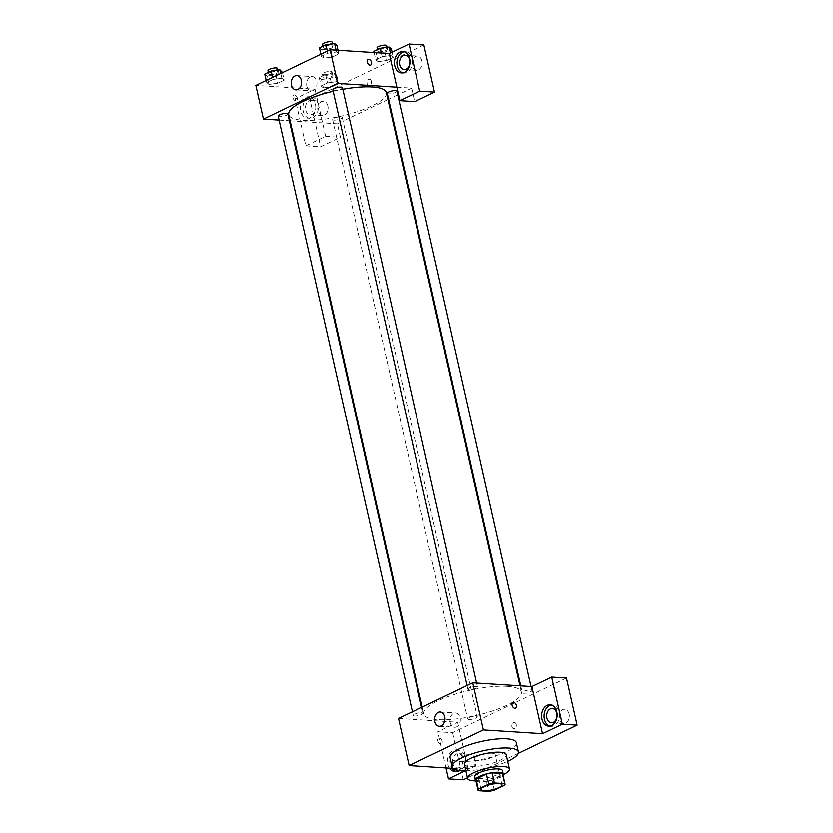 <?xml version="1.0" encoding="UTF-8"?>
<svg xmlns="http://www.w3.org/2000/svg" width="833" height="833" viewBox="0 0 833 833"><rect width="100%" height="100%" fill="white"/><g stroke="black" fill="none" stroke-linecap="round" stroke-linejoin="round"><path stroke-width="0.62" stroke-dasharray="4.17 3.12" d="M492.188 753.282A10.725 2.791 -12.7 0 1 495.219 754.49A10.725 2.791 -12.7 0 1 485.368 759.571A10.725 2.791 -12.7 0 1 474.3 759.207A10.725 2.791 -12.7 0 1 480.474 755.146A10.725 2.791 -12.7 0 1 492.188 753.282M494.386 790.173L492.105 780.063L502.528 775.065L504.808 785.165M502.809 774.013A13.838 3.592 -12.7 0 1 502.528 775.065M492.105 780.063A13.838 3.592 -12.7 0 1 486.451 781.25L488.732 791.35M475.81 780.094A13.838 3.592 -12.7 0 0 476.08 780.583L486.451 781.25M476.018 781A14.296 3.717 167.3 0 0 499.165 777.678A14.296 3.717 167.3 0 0 503.017 774.919M502.497 770.546A14.296 3.717 -12.7 0 1 498.405 774.315A14.296 3.717 -12.7 0 1 483.567 778.282A14.296 3.717 -12.7 0 1 474.602 776.825M476.08 780.583L478.35 790.684M475.841 780.885A21.45 5.571 167.3 0 0 503.122 774.732M464.408 764.09A21.45 5.571 167.3 0 0 477.85 766.266A21.45 5.571 167.3 0 0 500.112 760.321A21.45 5.571 167.3 0 0 506.245 754.656M465.907 770.764A33.955 8.83 167.3 0 0 507.755 761.331M516.366 742.651A33.955 8.83 -12.7 0 1 506.651 751.616A33.955 8.83 -12.7 0 1 471.405 761.029A33.955 8.83 -12.7 0 1 450.112 757.582M518.334 753.376L467.5 777.803M453.256 768.411L468.292 769.369L465.376 770.764M437.887 740.881A3.124 1.999 64.3 0 0 441.396 743.838A3.124 1.999 64.3 0 0 441.844 740.152A3.124 1.999 64.3 0 0 438.689 738.194A3.124 1.999 64.3 0 0 437.887 740.881A3.124 1.999 -115.7 0 1 438.689 738.194A3.124 1.999 -115.7 0 1 441.844 740.152A3.124 1.999 -115.7 0 1 441.396 743.838A3.124 1.999 -115.7 0 1 437.887 740.881M398.518 718.452L457.671 722.232L468.292 769.369M469.323 689.745A4.936 1.281 -12.7 0 1 467.927 689.193A4.936 1.281 -12.7 0 1 472.457 686.85A4.936 1.281 -12.7 0 1 477.548 687.017A4.936 1.281 -12.7 0 1 474.706 688.891A4.936 1.281 -12.7 0 1 469.323 689.745M475.914 716.203A4.936 1.281 -12.7 0 1 477.309 716.755A4.936 1.281 -12.7 0 1 472.78 719.098A4.936 1.281 -12.7 0 1 467.688 718.931A4.936 1.281 -12.7 0 1 470.53 717.057A4.936 1.281 -12.7 0 1 475.914 716.203M566.513 677.989L452.652 732.686L437.866 731.749L457.671 722.232M421.498 712.725A4.936 1.281 -12.7 0 1 422.893 713.277A4.936 1.281 -12.7 0 1 418.364 715.609A4.936 1.281 -12.7 0 1 413.272 715.443A4.936 1.281 -12.7 0 1 416.115 713.579A4.936 1.281 -12.7 0 1 421.498 712.725M530.569 689.943A4.936 1.281 -12.7 0 1 531.964 690.505A4.936 1.281 -12.7 0 1 527.435 692.837A4.936 1.281 -12.7 0 1 522.343 692.671A4.936 1.281 -12.7 0 1 525.186 690.796A4.936 1.281 -12.7 0 1 530.569 689.943M507.276 686.33A50.042 13.005 -12.7 0 1 521.437 691.973A50.042 13.005 -12.7 0 1 475.476 715.662A50.042 13.005 -12.7 0 1 423.799 713.975A50.042 13.005 -12.7 0 1 452.642 695.014A50.042 13.005 -12.7 0 1 507.276 686.33M463.273 779.834L452.652 732.686M446.019 767.943L437.866 731.749M449.591 768.172A10.725 7.757 93.7 0 1 448.404 756.291A10.725 7.757 93.7 0 1 456.036 749.96A10.725 7.757 93.7 0 1 463.023 758.509A10.725 7.757 93.7 0 1 458.442 770.296M549.978 726.116A10.725 7.757 -86.3 0 0 551.196 726.334A10.725 7.757 -86.3 0 0 554.153 725.73A10.725 7.757 -86.3 0 0 559.609 714.058A10.725 7.757 -86.3 0 0 552.571 704.926A10.725 7.757 -86.3 0 0 551.321 704.989M569.158 714.037A7.153 5.165 -86.3 0 0 564.659 709.279A7.153 5.165 -86.3 0 0 559.047 716.088A7.153 5.165 -86.3 0 0 563.743 723.554A7.153 5.165 -86.3 0 0 569.158 714.037M455.911 771.306A10.725 7.757 -86.3 0 0 457.13 771.514A10.725 7.757 -86.3 0 0 460.097 770.921A10.725 7.757 -86.3 0 0 465.543 759.248A10.725 7.757 -86.3 0 0 458.504 750.116A10.725 7.757 -86.3 0 0 450.861 756.447A10.725 7.757 -86.3 0 0 452.059 768.328M452.871 763.195A7.153 5.165 93.7 0 1 458.275 753.678A7.153 5.165 93.7 0 1 462.773 758.436A7.153 5.165 93.7 0 1 457.359 767.953A7.153 5.165 93.7 0 1 452.871 763.195M475.091 759.227A7.153 5.165 -86.3 0 0 470.593 754.469A7.153 5.165 -86.3 0 0 464.981 761.279A7.153 5.165 -86.3 0 0 469.687 768.744A7.153 5.165 -86.3 0 0 475.091 759.227M516.304 724.502A3.124 2.26 -86.3 0 0 514.336 722.419A3.124 2.26 -86.3 0 0 511.879 725.397A3.124 2.26 -86.3 0 0 513.94 728.667A3.124 2.26 -86.3 0 0 516.304 724.502A3.124 2.26 93.7 0 1 513.94 728.667A3.124 2.26 93.7 0 1 511.879 725.397A3.124 2.26 93.7 0 1 514.336 722.419A3.124 2.26 93.7 0 1 516.304 724.502M450.268 722.492A7.153 5.165 -86.3 0 0 454.766 727.251A7.153 5.165 -86.3 0 0 460.378 720.441A7.153 5.165 -86.3 0 0 455.682 712.975A7.153 5.165 -86.3 0 0 450.268 722.492M512.941 702.521L512.941 702.521A3.124 1.999 64.3 0 0 512.493 706.207A3.124 1.999 64.3 0 0 515.648 708.154L515.658 708.154M386.366 92.619A50.042 13.005 -12.7 0 1 340.405 116.308A50.042 13.005 -12.7 0 1 288.728 114.621M333.179 91.276A50.042 13.005 -12.7 0 1 342.842 89.277M332.856 89.829A4.936 1.281 167.3 0 0 334.252 90.391A4.936 1.281 167.3 0 0 339.635 89.537A4.936 1.281 167.3 0 0 342.478 87.663M340.843 116.849A4.936 1.281 -12.7 0 1 342.238 117.401A4.936 1.281 -12.7 0 1 337.709 119.733A4.936 1.281 -12.7 0 1 332.617 119.567A4.936 1.281 -12.7 0 1 335.46 117.703A4.936 1.281 -12.7 0 1 340.843 116.849M396.893 91.141A4.936 1.281 -12.7 0 1 392.364 93.483A4.936 1.281 -12.7 0 1 387.272 93.317M287.822 113.923A4.936 1.281 -12.7 0 1 283.293 116.256A4.936 1.281 -12.7 0 1 278.201 116.089M396.852 87.194L411.648 88.142L398.497 94.462M397.726 94.827L388.594 99.21M387.928 99.543L337.386 123.815L340.416 137.289L320.611 146.806L309.991 99.658L423.862 44.961M279.097 120.087L289.363 120.743M290.123 120.795L337.386 123.815M371.372 81.374A3.124 2.26 -86.3 0 0 369.404 79.291A3.124 2.26 -86.3 0 0 366.947 82.269A3.124 2.26 -86.3 0 0 368.998 85.528A3.124 2.26 -86.3 0 0 371.372 81.374A3.124 2.26 93.7 0 1 368.998 85.528A3.124 2.26 93.7 0 1 366.947 82.269A3.124 2.26 93.7 0 1 369.404 79.291A3.124 2.26 93.7 0 1 371.362 81.374M327.879 105.999A7.153 5.165 -86.3 0 0 323.381 101.241A7.153 5.165 -86.3 0 0 317.769 108.04A7.153 5.165 -86.3 0 0 322.475 115.506A7.153 5.165 -86.3 0 0 327.879 105.999M421.946 60.809A7.153 5.165 -86.3 0 0 417.448 56.05A7.153 5.165 -86.3 0 0 411.835 62.85A7.153 5.165 -86.3 0 0 416.531 70.316A7.153 5.165 -86.3 0 0 421.946 60.809M411.648 88.142L414.678 101.616M315.561 105.208A7.153 5.165 93.7 0 1 310.147 114.725A7.153 5.165 93.7 0 1 305.659 109.966A7.153 5.165 93.7 0 1 311.063 100.449A7.153 5.165 93.7 0 1 315.561 105.208M312.885 117.682A10.725 7.757 -86.3 0 0 318.331 106.02A10.725 7.757 -86.3 0 0 311.292 96.888A10.725 7.757 -86.3 0 0 302.868 107.093A10.725 7.757 -86.3 0 0 309.918 118.286A10.725 7.757 -86.3 0 0 312.885 117.682M310.417 117.526A10.725 7.757 93.7 0 1 307.46 118.13A10.725 7.757 93.7 0 1 300.401 106.936A10.725 7.757 93.7 0 1 308.824 96.722A10.725 7.757 93.7 0 1 315.863 105.864A10.725 7.757 93.7 0 1 310.417 117.526M402.766 72.877A10.725 7.757 -86.3 0 0 403.984 73.096A10.725 7.757 -86.3 0 0 406.941 72.502A10.725 7.757 -86.3 0 0 412.397 60.83A10.725 7.757 -86.3 0 0 405.359 51.698A10.725 7.757 -86.3 0 0 404.109 51.75M315.009 89.204L325.63 136.341L305.826 145.858L295.205 98.721L315.009 89.204L255.856 85.414M305.826 145.858L320.611 146.806M295.205 98.721L309.991 99.658M325.63 136.341L340.416 137.289M321.507 79.489L330.274 78.292L336.699 75.209L334.377 73.304L325.609 74.501L319.185 77.584L321.507 79.489L323.402 87.902L332.169 86.715L338.594 83.623L336.282 81.717L327.504 82.915L321.08 86.007L323.391 87.913M264.759 74.106L267.091 76.001L268.986 84.425L277.753 83.227L284.178 80.145L281.866 78.24L273.089 79.437L266.664 82.519L268.976 84.425M319.424 47.845L321.746 49.751L323.641 58.164L332.409 56.977L338.833 53.885L336.511 51.99L327.744 53.177L321.319 56.269L323.631 58.164L332.409 56.977L338.833 53.885L336.522 51.979M373.84 51.334L376.162 53.229L378.057 61.642L386.824 60.455L393.249 57.362L390.937 55.467L382.16 56.665L375.735 59.747L378.047 61.652M306.856 86.101A7.153 5.165 -86.3 0 0 311.344 90.849A7.153 5.165 -86.3 0 0 316.957 84.05A7.153 5.165 -86.3 0 0 312.26 76.584A7.153 5.165 -86.3 0 0 306.856 86.101M368.009 59.393L368.009 59.393A3.124 1.999 64.3 0 0 367.561 63.079A3.124 1.999 64.3 0 0 370.716 65.026L370.716 65.026M292.945 97.742A3.124 1.999 64.3 0 0 296.454 100.699A3.124 1.999 64.3 0 0 296.912 97.013A3.124 1.999 64.3 0 0 293.747 95.066A3.124 1.999 64.3 0 0 292.945 97.742A3.124 1.999 -115.7 0 1 293.747 95.066A3.124 1.999 -115.7 0 1 296.912 97.013A3.124 1.999 -115.7 0 1 296.465 100.699A3.124 1.999 -115.7 0 1 292.945 97.742M321.746 49.751L330.514 48.553L336.938 45.471M331.596 45.013A4.936 1.281 -12.7 0 1 332.992 45.576A4.936 1.281 -12.7 0 1 328.462 47.908A4.936 1.281 -12.7 0 1 323.371 47.741A4.936 1.281 -12.7 0 1 326.213 45.877A4.936 1.281 -12.7 0 1 331.596 45.013M330.514 48.553L332.409 56.977M338.021 50.251L338.833 53.885M336.084 50.126L336.511 51.99L327.744 53.177L321.319 56.269L323.641 58.164M327.286 51.105L327.744 53.177M320.851 54.197L321.319 56.269M332.232 42.202A4.936 1.281 -12.7 0 1 327.702 44.545A4.936 1.281 -12.7 0 1 322.61 44.378M267.091 76.001L275.858 74.814L282.283 71.721M276.941 71.274A4.936 1.281 -12.7 0 1 278.337 71.836A4.936 1.281 -12.7 0 1 273.807 74.168A4.936 1.281 -12.7 0 1 268.715 74.002A4.936 1.281 -12.7 0 1 271.558 72.127A4.936 1.281 -12.7 0 1 276.941 71.274M268.986 84.425L277.753 83.238L284.178 80.145L281.856 78.24L273.089 79.437L266.664 82.519L268.986 84.425M275.858 74.814L277.753 83.238M282.491 72.627L284.178 80.145M280.773 73.45L281.856 78.24M272.63 77.365L273.089 79.437M266.196 80.457L266.664 82.519M277.576 68.462A4.936 1.281 -12.7 0 1 273.047 70.795A4.936 1.281 -12.7 0 1 267.955 70.628M376.162 53.229L384.929 52.042L391.354 48.949M386.012 48.501A4.936 1.281 -12.7 0 1 387.407 49.053A4.936 1.281 -12.7 0 1 382.878 51.386A4.936 1.281 -12.7 0 1 377.786 51.219A4.936 1.281 -12.7 0 1 380.629 49.355A4.936 1.281 -12.7 0 1 386.012 48.501M378.057 61.642L386.824 60.455L393.249 57.362L390.927 55.467L382.16 56.654L375.735 59.747L378.057 61.642M384.929 52.042L386.824 60.455M392.083 52.177L393.249 57.362M390.365 53L390.927 55.467M381.347 53.02L382.16 56.654M374.111 52.552L375.735 59.747M386.647 45.69A4.936 1.281 -12.7 0 1 382.118 48.022A4.936 1.281 -12.7 0 1 377.026 47.856M331.357 74.751A4.936 1.281 -12.7 0 1 332.752 75.314A4.936 1.281 -12.7 0 1 328.223 77.646A4.936 1.281 -12.7 0 1 323.131 77.479A4.936 1.281 -12.7 0 1 325.974 75.616A4.936 1.281 -12.7 0 1 331.357 74.751M323.402 87.902L332.169 86.715L338.594 83.623L336.272 81.728L327.504 82.915L321.08 86.007L323.402 87.902M330.274 78.292L332.169 86.715M336.699 75.209L338.594 83.623M334.377 73.304L336.272 81.728M325.609 74.501L327.504 82.915M319.185 77.584L321.08 86.007M330.597 71.388A4.936 1.281 -12.7 0 1 331.992 71.95A4.936 1.281 -12.7 0 1 327.463 74.283A4.936 1.281 -12.7 0 1 322.371 74.116A4.936 1.281 -12.7 0 1 325.214 72.242A4.936 1.281 -12.7 0 1 330.597 71.388M502.049 784.801L495.219 754.49M481.13 789.507L474.3 759.207M548.728 726.168L551.196 726.334M550.103 704.77L552.571 704.926M564.659 709.279L552.341 708.498M563.743 723.554L551.425 722.763M454.672 771.358L457.13 771.514M456.036 749.96L458.504 750.116M470.593 754.469L458.275 753.678M469.687 768.744L457.359 767.953M439.366 726.261L454.766 727.251M440.282 711.996L455.682 712.975M422.237 707.05L423.799 713.975M520.042 685.798L521.437 691.973M477.548 687.017L476.643 683.018M467.927 689.193L467.094 685.507M332.617 119.567L467.688 718.931M342.238 117.401L477.309 716.755M520.802 685.84L522.343 692.671M531.058 686.496L531.964 690.505M412.439 711.757L413.272 715.443M421.56 707.373L422.893 713.277M323.381 101.241L311.063 100.449M322.475 115.506L310.147 114.725M307.46 118.13L309.918 118.286M308.824 96.722L311.292 96.888M417.448 56.05L405.13 55.259M416.531 70.316L404.213 69.535M401.516 72.94L403.984 73.096M402.891 51.542L405.359 51.698M295.944 89.87L311.344 90.849M296.86 75.595L312.26 76.584M323.006 46.127L323.371 47.741M332.606 43.837L332.992 45.576M268.351 72.388L268.715 74.002M277.951 70.097L278.337 71.836M377.422 49.605L377.786 51.219M387.022 47.325L387.407 49.053M322.371 74.116L323.131 77.479M331.992 71.95L332.752 75.314"/><path stroke-width="1.25" d="M499.009 783.582A10.725 2.791 -12.7 0 1 502.049 784.801A10.725 2.791 -12.7 0 1 492.199 789.871A10.725 2.791 -12.7 0 1 481.13 789.507A10.725 2.791 -12.7 0 1 487.305 785.446A10.725 2.791 -12.7 0 1 499.009 783.582M488.784 784.134L478.371 789.143A13.838 3.592 -12.7 0 0 478.09 790.194A13.838 3.592 -12.7 0 0 478.35 790.684L488.732 791.35A13.838 3.592 -12.7 0 0 494.386 790.173L504.808 785.165A13.838 3.592 -12.7 0 0 505.09 784.113A13.838 3.592 -12.7 0 0 504.819 783.624L494.448 782.958A13.838 3.592 -12.7 0 0 488.784 784.134L486.514 774.034L476.091 779.042L478.371 789.143M504.819 783.624L502.538 773.524L492.168 772.857L494.448 782.958M502.538 773.524A13.838 3.592 -12.7 0 1 502.809 774.013L505.09 784.113M478.09 790.194L475.81 780.094A13.838 3.592 -12.7 0 1 476.091 779.042M486.514 774.034A13.838 3.592 -12.7 0 1 492.168 772.857M503.017 774.919A14.296 3.717 167.3 0 0 503.257 773.909A14.296 3.717 167.3 0 0 488.492 773.43A14.296 3.717 167.3 0 0 475.362 780.198A14.296 3.717 167.3 0 0 476.018 781M475.362 780.198L474.602 776.825A14.296 3.717 -12.7 0 1 482.848 771.41A14.296 3.717 -12.7 0 1 498.457 768.932A14.296 3.717 -12.7 0 1 502.497 770.546L503.257 773.909M503.122 774.732A21.45 5.571 167.3 0 0 503.34 774.628A21.45 5.571 167.3 0 0 509.473 768.974A21.45 5.571 167.3 0 0 487.326 768.245A21.45 5.571 167.3 0 0 467.625 778.397A21.45 5.571 167.3 0 0 475.841 780.885M509.473 768.974L506.245 754.656A21.45 5.571 167.3 0 0 484.098 753.938A21.45 5.571 167.3 0 0 464.408 764.09L467.625 778.397M507.755 761.331A33.955 8.83 167.3 0 0 508.744 760.873A33.955 8.83 167.3 0 0 518.449 751.907A33.955 8.83 167.3 0 0 483.39 750.762A33.955 8.83 167.3 0 0 452.204 766.839A33.955 8.83 167.3 0 0 465.907 770.764M452.204 766.839L450.112 757.582A33.955 8.83 -12.7 0 1 469.687 744.712A33.955 8.83 -12.7 0 1 506.756 738.819A33.955 8.83 -12.7 0 1 516.366 742.651L518.449 751.907M562.358 724.179L551.727 677.042L531.923 686.559L542.554 733.696L562.358 724.179L577.144 725.126L518.334 753.376M467.5 777.803L463.273 779.834L448.487 778.886L446.019 767.943M542.554 733.696L483.4 729.916L409.138 765.589L453.256 768.411M465.376 770.764L448.487 778.886M531.923 686.559L472.78 682.768L398.518 718.452L409.138 765.589M551.727 677.042L566.513 677.989L577.144 725.126M515.648 708.154A3.124 1.999 64.3 0 0 516.45 705.478A3.124 1.999 -115.7 0 1 515.658 708.154A3.124 1.999 -115.7 0 1 512.493 706.207A3.124 1.999 -115.7 0 1 512.941 702.521A3.124 1.999 -115.7 0 1 516.46 705.478A3.124 1.999 64.3 0 0 512.941 702.521M472.78 682.768L483.4 729.916M434.868 721.503A7.153 5.165 93.7 0 1 440.282 711.996A7.153 5.165 93.7 0 1 444.978 719.462A7.153 5.165 93.7 0 1 439.366 726.261A7.153 5.165 93.7 0 1 434.868 721.503M551.696 725.574A10.725 7.757 93.7 0 1 548.728 726.168A10.725 7.757 93.7 0 1 541.679 714.974A10.725 7.757 93.7 0 1 550.103 704.77A10.725 7.757 93.7 0 1 557.142 713.902A10.725 7.757 93.7 0 1 551.696 725.574M458.442 770.296A10.725 7.757 93.7 0 1 457.629 770.764A10.725 7.757 93.7 0 1 454.672 771.358A10.725 7.757 93.7 0 1 449.591 768.172M551.321 704.989A10.725 7.757 -86.3 0 0 544.147 715.13A10.725 7.757 -86.3 0 0 549.978 726.116M546.927 718.004A7.153 5.165 93.7 0 1 552.341 708.498A7.153 5.165 93.7 0 1 556.829 713.246A7.153 5.165 93.7 0 1 551.425 722.763A7.153 5.165 93.7 0 1 546.927 718.004M452.059 768.328A10.725 7.757 -86.3 0 0 455.911 771.306M342.842 89.277A50.042 13.005 -12.7 0 1 372.205 86.965A50.042 13.005 -12.7 0 1 386.366 92.619L520.042 685.798M422.237 707.05L288.728 114.621A50.042 13.005 -12.7 0 1 333.179 91.276M476.643 683.018L342.478 87.663A4.936 1.281 167.3 0 0 337.386 87.496A4.936 1.281 167.3 0 0 332.856 89.829L467.094 685.507M520.802 685.84L387.272 93.317A4.936 1.281 -12.7 0 1 390.115 91.443A4.936 1.281 -12.7 0 1 395.498 90.589A4.936 1.281 -12.7 0 1 396.893 91.141L531.058 686.496M412.439 711.757L278.201 116.089A4.936 1.281 -12.7 0 1 281.044 114.225A4.936 1.281 -12.7 0 1 286.427 113.361A4.936 1.281 -12.7 0 1 287.822 113.923L421.56 707.373M398.497 94.462L397.726 94.827M388.594 99.21L387.928 99.543M396.852 87.194L399.892 100.668L419.697 91.151L409.065 44.014L389.271 53.531L396.852 87.194L337.709 83.415L263.447 119.088L279.097 120.087M289.363 120.743L290.123 120.795M419.697 91.151L434.482 92.099L423.862 44.961L409.065 44.014M434.482 92.099L414.678 101.616L399.892 100.668M409.617 60.018A7.153 5.165 93.7 0 1 404.213 69.535A7.153 5.165 93.7 0 1 399.507 62.069A7.153 5.165 93.7 0 1 405.13 55.259A7.153 5.165 93.7 0 1 409.617 60.018M404.109 51.75A10.725 7.757 -86.3 0 0 396.935 61.902A10.725 7.757 -86.3 0 0 402.766 72.877M404.484 72.336A10.725 7.757 93.7 0 1 401.516 72.94A10.725 7.757 93.7 0 1 394.467 61.746A10.725 7.757 93.7 0 1 402.891 51.542A10.725 7.757 93.7 0 1 409.93 60.674A10.725 7.757 93.7 0 1 404.484 72.336M389.271 53.531L330.118 49.741L255.856 85.414L263.447 119.088M291.456 85.112A7.153 5.165 93.7 0 1 296.86 75.595A7.153 5.165 93.7 0 1 301.567 83.061A7.153 5.165 93.7 0 1 295.944 89.87A7.153 5.165 93.7 0 1 291.456 85.112M330.118 49.741L337.709 83.415M370.716 65.026A3.124 1.999 64.3 0 0 371.518 62.35A3.124 1.999 -115.7 0 1 370.716 65.026A3.124 1.999 -115.7 0 1 367.561 63.079A3.124 1.999 -115.7 0 1 368.009 59.393A3.124 1.999 -115.7 0 1 371.518 62.35A3.124 1.999 64.3 0 0 368.009 59.393M338.021 50.251L336.938 45.471L334.616 43.566L325.849 44.763L319.424 47.845L320.851 54.197M334.616 43.566L336.084 50.126M325.849 44.763L327.286 51.105M323.006 46.127L322.61 44.378A4.936 1.281 -12.7 0 1 325.453 42.504A4.936 1.281 -12.7 0 1 330.836 41.65A4.936 1.281 -12.7 0 1 332.232 42.202L332.606 43.837M282.491 72.627L279.95 69.826L271.194 71.013L264.759 74.106L266.196 80.457M279.95 69.826L280.773 73.45M271.194 71.013L272.63 77.365M268.351 72.388L267.955 70.628A4.936 1.281 -12.7 0 1 270.798 68.764A4.936 1.281 -12.7 0 1 276.181 67.91A4.936 1.281 -12.7 0 1 277.576 68.462L277.951 70.097M392.083 52.177L391.354 48.949L389.032 47.054L380.264 48.241L373.84 51.334L374.111 52.552M389.032 47.054L390.365 53M380.264 48.241L381.347 53.02M377.422 49.605L377.026 47.856A4.936 1.281 -12.7 0 1 379.869 45.992A4.936 1.281 -12.7 0 1 385.252 45.128A4.936 1.281 -12.7 0 1 386.647 45.69L387.022 47.325"/></g></svg>
